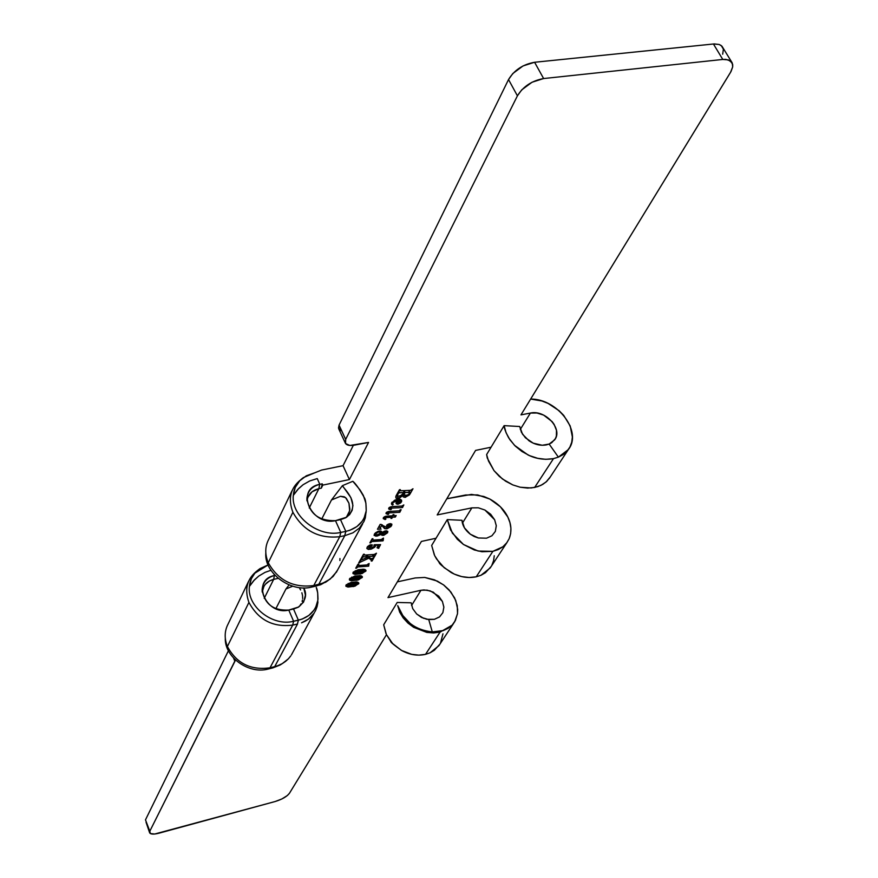 <?xml version="1.0" encoding="UTF-8"?>
<svg xmlns="http://www.w3.org/2000/svg" width="878" height="878" viewBox="0 0 878 878"><rect width="100%" height="100%" fill="white"/><g stroke="black" fill="none" stroke-linecap="round" stroke-linejoin="round"><path stroke-width="1.32" d="M549.145 444.059L542.22 445.256L533.22 443.171L525.395 437.76L521.444 432.327L519.721 426.51L504.115 425.643L486.631 454.552L487.268 457.998L494.04 470.674L502.414 478.96L512.785 484.908L520.193 487.224L527.623 488.091L534.636 487.466L553.491 458.623C544.547 460.127 536.041 458.898 527.996 454.936L514.53 445.333L508.669 437.859C505.574 431.932 504.049 427.86 504.115 425.643L506.079 432.744L509.877 439.713L515.243 446.057L521.938 451.479L529.577 455.649L537.665 458.305L545.787 459.326L553.491 458.623L534.636 487.466L540.87 485.402L546.039 482.033L550.254 476.963L546.774 481.353L542.725 484.415L537.874 486.61L531.19 487.97L520.193 487.224L512.785 484.908L505.706 481.232L499.33 476.403L494.04 470.674L488.497 461.038L486.631 454.552L504.115 425.643L519.721 426.51L522.542 434.237L529.028 440.811C534.768 444.597 540.596 445.947 546.5 444.872L549.145 444.059L558.375 457.131L553.491 458.623L558.375 457.131L549.145 444.059L554.622 439.889C563.292 429.221 545.337 409.433 530.4 413.066L520.292 429.43L530.4 413.066L536.919 413L543.625 415.096L552.108 421.594L554.117 424.37L556.476 430.308L556.378 436.081L555.39 438.649L551.713 442.71L549.145 444.059M268.262 562.754C278.216 580.49 293.362 588.084 313.709 585.549C293.362 588.084 278.216 580.49 268.262 562.754L292.89 512.269L268.262 562.754C264.794 554.325 264.947 546.522 268.723 539.322L292.133 490.506M300.759 479.761C290.442 487.981 287.819 498.814 292.89 512.269C303.228 530.773 318.846 538.916 339.753 536.699L313.775 585.538L339.753 536.699L340.763 532.419C318.736 537.808 290.87 516.22 293.296 495.455C290.87 516.22 318.736 537.808 340.763 532.419L335.473 520.665C311.317 526.372 294.712 488.662 319.724 484.371L318.868 488.673L309.232 508.011L318.868 488.673L321.293 488.168L322.83 485.095L349.411 479.564L368.551 442.435L349.85 445.453L345.57 443.555L345.669 439.406L517.416 95.834L521.741 89.852L532.035 82.236L543.625 78.548L722.781 59.452L725.876 59.386L730.573 60.955L732.702 64.522L732.691 66.893L730.54 72.347L520.972 414.877L530.4 413.066L520.972 414.877L731.012 71.535L732.691 66.904L732.274 63.062L728.52 59.902L722.781 59.452L713.43 43.999L719.17 44.471L721.244 45.557L723.395 49.157L722.682 54.206M307.937 497.146L312.096 491.779L318.868 488.673C311.986 490.407 308.024 494.457 306.971 500.855L307.059 500.197M273.673 579.37L274.397 575.518C266.824 577.636 262.731 582.377 262.127 589.731C264.487 604.031 273.365 610.814 288.774 610.067L293.592 621.262L288.774 610.067C265.946 615.917 250.801 579.996 274.397 575.518L273.673 579.37C266.813 581.258 263.005 585.505 262.237 592.09L263.938 586.317L265.397 584.243L269.436 580.984L273.673 579.37L264.223 598.346L273.673 579.37L278.194 578.35L273.749 579.359M227.402 646.504C236.566 663.406 250.757 670.496 269.963 667.796C250.757 670.496 236.566 663.406 227.402 646.504L248.924 602.385L227.402 646.504C224.23 638.46 224.472 630.953 228.115 623.984L248.485 581.521M274.704 666.621L278.622 665.392L274.704 666.621L297.499 624.038L274.704 666.621L270.029 667.785L292.725 625.103L270.029 667.785L274.627 666.643L272.904 667.873L268.24 669.025C248.814 674.534 224.603 657.117 225.295 638.416C224.603 657.117 248.814 674.534 268.24 669.025L269.974 667.796L268.24 669.025M491.91 535.778L486.522 538.203L478.345 537.973L470.334 534.208C465.197 530.224 462.399 525.582 461.971 520.292L464.407 527.799L470.334 534.208L474.186 536.491L478.345 537.973L486.522 538.203L491.91 535.778L495.335 531.42L491.91 535.778M494.643 519.765L496.279 525.626L495.335 531.42L496.289 525.79L494.643 519.765L490.659 514.234L484.93 510.041L494.643 519.765M478.334 507.802L484.93 510.041L478.334 507.802L471.859 507.868L478.334 507.802M462.421 523.145L471.859 507.868L462.421 523.145M434.698 555.697L436.542 558.957L444.213 567.737L454.277 574.102L461.696 576.594L469.159 577.505L476.238 576.802L480.99 575.266L476.238 576.802L492.876 551.34L498.254 549.573L502.874 546.785L506.562 543.098L509.185 538.642L510.645 533.615L510.897 528.194L509.942 522.597L507.813 517.021L500.416 506.804L489.836 499.055L483.822 496.476L471.497 494.402L446.814 498.759L465.625 494.994L477.632 494.907L489.836 499.055C498.265 503.742 504.257 509.734 507.813 517.021C511.424 524.309 511.885 531.519 509.185 538.642L506.924 542.604L502.874 546.785L492.876 551.34L481.901 551.735L474.285 549.957L463.485 544.492L457.317 539.268L450.491 529.851L447.297 519.6L431.669 545.457L434.676 555.642L439.318 562.765C438.956 563.467 442.929 566.749 451.237 572.588C459.699 577.076 468.029 578.481 476.238 576.802L492.876 551.34L478.093 551.044L463.485 544.492L452.389 533.144L447.297 519.6L461.971 520.292L447.297 519.6L431.669 545.457L434.303 554.863M386.43 634.607L392.598 643.508L401.411 650.389L411.738 654.362L418.806 655.131L425.534 654.351L430.066 652.804L425.534 654.351L440.076 632.105L452.115 625.18L454.65 621.822L457.482 613.854L457.701 609.464L455.759 600.475L450.853 591.97L443.5 584.847L434.478 579.82L424.722 577.439L415.25 577.954L397.35 581.862L415.25 577.954L424.722 577.439L437.343 581.093L443.807 585.066L449.097 589.895L454.628 597.918L457.251 605.59L457.526 613.492L455.408 620.461L452.115 625.18L448.109 628.33L443.368 630.536L438.012 631.754L432.294 631.908L428.749 619.583L434.401 619.319L439.549 616.905L442.874 612.646L443.862 607.214L442.402 601.419L438.704 596.14L430.275 590.883L423.975 589.917L420.957 590.279L387.977 597.611L421.418 541.43L436.026 538.247L421.418 541.43L387.977 597.611L420.957 590.279L411.552 605.513L420.957 590.279L427.114 590.126L433.337 592.178L442.402 601.419L443.862 607.049L442.874 612.646L439.549 616.905L434.401 619.319L426.862 619.297L421.385 617.344L416.622 613.931L412.715 608.641L411.145 602.802L397.196 602.462L383.686 624.785L386.408 634.564L390.699 641.346C390.348 642.037 394.079 645.132 401.883 650.642C409.828 654.845 417.719 656.085 425.534 654.351L440.076 632.105L433.6 632.95L426.807 632.401L413.637 627.32L403.189 617.892L399.644 612.076L397.712 605.622C403.715 621.284 415.239 630.042 432.294 631.908L443.368 630.536L452.115 625.18L440.076 632.105L433.6 632.95L426.807 632.401L413.637 627.32L407.919 623.051L403.189 617.892L399.644 612.076L397.712 605.622L402.804 615.533L410.717 624.006C417.291 629.01 424.491 631.644 432.294 631.908L428.749 619.583L421.835 617.574L416.622 613.931L412.715 608.641L411.145 602.802L397.196 602.462L383.686 624.785L386.057 633.806M423.69 618.375L416.83 614.117L423.69 618.375M268.064 564.949L254.85 573.202L251.317 578.8L249.418 586.438L253.544 580.841L258.747 576.078L265.002 572.379L270.94 570.283L265.002 572.379L258.747 576.078L254.488 579.82L249.418 586.438C250.142 578.887 253.698 572.928 260.064 568.582L268.064 564.949M273.925 574.179L275.023 575.375L273.925 574.179M491.087 447.198L475.591 450.403L437.189 514.925L471.859 507.868L437.189 514.925L475.591 450.403L491.087 447.198M386.474 634.706L289.444 793.284L287.38 795.512L281.871 798.958L275.176 801.515L154.693 834.023L150.357 833.551L149.809 831.214L235.534 660.047L234.821 661.145L233.548 658.05L234.821 661.145L149.809 831.214L145.485 819.854L228.412 650.752L145.485 819.854L149.809 831.214L149.644 832.816C150.676 834.385 153.793 834.506 158.995 833.189L275.176 801.515C282.09 799.375 286.854 796.631 289.444 793.284L386.474 634.706M354.646 576.089L349.51 578.821L349.696 580.215L351.518 580.764L358.52 579.886L362.394 577.087L360.145 575.617L354.646 576.089L349.51 578.821L349.378 579.853L356.984 580.303L362.252 577.505L362.307 576.55L354.646 576.089M357.796 566.925L368.683 566.156L369.089 563.5L367.059 564.927L358.784 565.52L358.213 565.256L358.751 564.236L357.928 564.28L355.744 568.209L356.567 568.154L357.708 566.936L368.683 566.156L369.089 563.5L367.059 564.927L358.784 565.52L358.751 564.236L357.928 564.28L355.744 568.209L357.796 566.925L357.192 565.597L357.796 566.925M380.558 544.645L374.467 544.733L373.907 545.128L374.686 545.962L373.765 546.862L369.397 547.674L367.937 547.203L368.409 546.303L370.725 546.478L372.382 545.172L370.176 544.931L367.63 546.5L366.85 548.333L368.255 549.419L371.394 549.046L374.741 547.224L375.641 545.249L378.363 545.161L377.024 547.521L378.539 548.366L380.558 544.645L374.467 544.733L373.907 545.172L374.61 546.105L372.491 547.334L367.948 547.235L369.21 545.875L370.439 546.555L372.294 545.392L370.757 544.777L367.125 547.203L366.96 548.651L370.67 549.233L375.433 546.346L375.641 545.249L378.363 545.161L377.112 547.784L378.539 548.366L380.558 544.645M383.785 535.306L387.582 532.748L387.824 531.453L386.298 530.828L381.765 532.43L380.931 531.047L378.297 531.234L375.543 532.792L374.083 535.152L375.927 536.206L381.261 534.362L381.886 535.273L383.785 535.306L383.445 534.559L383.785 535.306L387.582 532.748L387.813 531.431L385.146 530.981L381.765 532.43L381.546 531.629L379.055 531.025L374.39 534.153L374.171 535.503L377.178 536.052L381.261 534.362L383.785 535.306M385.848 517.592L391.643 517.263L390.973 518.448L391.797 518.437L392.477 517.208L395.341 517.054L396.187 515.551L393.322 515.715L393.948 514.618L393.124 514.629L392.488 515.759L384.355 516.824L383.225 518.481L385.135 519.567L385.925 519.008L383.905 518.25L385.453 517.636L391.643 517.263L390.973 518.448L391.797 518.437L392.477 517.208L395.341 517.054L396.187 515.551L393.322 515.715L392.96 514.914L393.322 515.715L393.948 514.618L392.488 515.759L385.925 516.231L383.346 517.768L383.28 518.635L385.135 519.567L385.925 519.008L383.938 518.185L385.848 517.592L385.299 516.396L385.848 517.592M392.499 506.551L388.745 508.066L389.075 509.273L390.765 509.723L391.412 509.185L389.744 508.702L390.238 508.219L402.508 507.55L403.825 504.938L401.674 506.101L391.105 506.727L388.745 508.066L388.68 508.867L390.765 509.723L391.412 509.185L389.821 508.757L390.238 508.219L402.508 507.55L403.825 504.938L401.894 506.068L392.499 506.551M400.445 490.78L400.335 489.65L399.479 489.694L395.989 496.004L395.956 497.98L399.6 497.991L403.353 495.115L403.2 496.882L405.01 497.365L409.335 494.994L412.989 488.761L410.608 490.352L400.445 490.78L400.335 489.65L399.479 489.694L396.197 495.576L395.879 497.837L398.436 498.331L403.353 495.115L403.189 496.871L405.427 497.288L409.982 494.073L412.989 488.761L410.783 490.319L400.445 490.78M398.184 504.159L400.566 502.995L401.663 501.316L401.498 500.087L399.907 499.264L394.54 500.284L391.456 503.445L392.466 505.048L393.201 504.521L392.455 502.885L394.694 501.393L396.307 501.031L396.088 503.533L397.262 504.235L398.184 504.159L397.273 502.205L398.184 504.159L401.345 502.062L401.575 500.219L397.141 499.406L391.764 502.655L391.544 504.235L392.466 505.048L393.201 504.521L392.455 502.885L396.307 501.031L396.121 503.599L398.184 504.159M400.291 509.745L399.205 510.831L388.098 511.589L385.991 513.542L388.12 514.475L388.756 513.948L387.088 513.465L387.582 512.982L399.819 512.291L401.125 509.701L399.205 510.831L388.449 511.501L386.09 512.84L386.024 513.63L388.12 514.475L388.756 513.948L387.165 513.52L387.582 512.982L399.819 512.291L401.125 509.701L400.291 509.745M383.434 526.306L384.893 528.743L383.873 526.537L384.904 526.69L383.873 526.537L384.893 528.743L386.902 528.775L386.133 527.118L386.902 528.775L391.643 525.593L390.732 523.639L391.643 525.593L391.873 524.254L389.525 523.738L386.594 525.362L387.483 525.922L387.011 524.879L387.483 525.922L389.228 524.912L388.778 523.936L389.228 524.912L389.272 523.804L389.986 524.429L389.656 523.716L390.929 524.671L387.966 526.987L385.157 526.866L380.174 524.353L377.452 529.225L381.074 529.138L380.163 528.172L381.7 525.406L384.443 528.512L387.275 528.677L390.962 526.515L391.709 524.034L387.802 524.353L386.792 525.955L390.15 524.396L390.82 525.34L389.206 526.602L386.331 527.14L380.174 524.353L377.452 529.225L381.074 529.138L380.207 528.084L381.7 525.406L383.62 527.535L382.292 524.824M383.456 538.082L381.37 539.553L372.996 540.08L372.415 539.794L372.963 538.73L372.14 538.763L369.868 542.845L371.877 541.539L383.258 540.398L383.456 538.082L381.37 539.553L372.996 540.08L372.437 539.915L372.963 538.73L372.14 538.763L369.868 542.845L370.703 542.802L371.778 541.561L382.995 540.859L383.456 538.082M371.109 558.748L368.047 556.553L373.457 556.213L373.479 557.113L374.291 557.069L376.475 553.206L374.368 554.446L364.392 555.105L364.337 554.216L363.503 554.27L361.297 558.221L363.382 556.871L366.686 556.652L367.608 557.31L361.626 559.846L361.703 558.924L360.88 558.979L358.685 562.919L368.837 558.188L371.164 559.89L371.251 561.053L372.074 560.998L373.852 557.859L371.394 558.891L368.047 556.553L373.106 556.213L374.291 557.069L376.475 553.206L374.226 554.457L364.568 555.105L364.337 554.216L363.503 554.27L361.297 558.221L363.47 556.861L366.686 556.652L367.608 557.31L361.626 559.846L361.703 558.924L360.88 558.979L358.685 562.919L368.837 558.188L371.35 560.153L371.251 561.053L372.074 560.998L373.852 557.859L371.109 558.748L372.074 560.998L371.131 558.759M358.224 569.69L353.208 572.226L352.989 573.586L355.063 574.421L362.098 573.553L365.994 570.722L363.744 569.229L358.224 569.69L353.066 572.445L352.934 573.488L360.551 573.971L365.852 571.15L365.906 570.173L358.224 569.69M351.101 582.421L346.13 584.935L345.921 586.263L347.995 587.053L354.975 586.175L358.828 583.387L356.578 581.938L351.101 582.421L345.998 585.143L345.866 586.153L353.439 586.581L358.696 583.793L358.74 582.871L351.101 582.421M321.578 470.059L343.046 465.68L353.351 445.311L343.046 465.68L321.578 470.059L314.653 472.847L321.578 470.059M341.432 430.889L338.502 428.091L339.062 425.106L508.527 79.558L512.807 73.543L523.036 65.927L534.592 62.272L713.43 43.999L534.592 62.272L543.625 78.548L722.781 59.452L713.43 43.999L714.363 43.922L719.181 44.482L721.946 46.183L732 62.536M146.055 822.236L149.589 832.673M318.944 488.662L321.293 488.168L322.27 483.844L322.83 485.095L322.27 483.844L321.293 488.168L322.83 485.095L349.411 479.564L368.551 442.435L354.46 445.135C349.674 445.958 346.634 445.3 345.35 443.181L345.669 439.406L517.416 95.834L508.527 79.558L339.062 425.106L345.669 439.406L339.062 425.106L338.776 428.914L345.274 443.006M293.669 621.251L302.197 619.078L308.869 615.412L313.951 610.177L315.784 607.082L317.858 600.19C316.014 610.561 309.517 617.223 298.377 620.197L293.537 609.014L298.377 620.197L293.592 621.262C272.773 626.771 246.839 606.5 249.385 586.537C246.839 606.5 272.773 626.771 293.592 621.262L292.725 625.103L293.592 621.262M293.537 609.014L288.84 610.045L298.707 606.972C305.676 600.826 307.355 594.472 303.744 587.909L305.434 595.152L303.59 602.078L298.399 607.159L293.548 609.025M297.422 624.049L298.377 620.197L297.422 624.049L292.725 625.103L297.499 624.038M453.696 623.259L438.901 645.67L430.066 652.804L434.325 650.291L439.911 644.134M440.504 643.08L442.962 633.817M491.23 566.398L485.435 572.719L480.99 575.266L490.176 567.978L506.924 542.604M275.846 608.717L285.932 589.006L289.103 584.902L285.932 589.006L292.725 586.186L285.932 589.006L275.846 608.717M317.858 600.19L317.693 592.771L316.267 587.448C317.265 589.006 317.847 592.804 317.99 598.829L317.858 600.19M280.071 665.03L272.904 667.873L282.321 663.592M305.215 621.163L301.549 622.82L308.518 619.045L305.215 621.163M311.416 616.466L308.518 619.045L313.819 613.492L311.416 616.466M314.84 611.867L315.74 610.166L314.84 611.867M317.079 606.599L315.74 610.166L317.825 602.879L317.079 606.599M292.648 652.617L291.781 654.275L292.648 652.617M290.783 655.866L288.39 658.807L290.783 655.866M285.548 661.408L288.39 658.807L282.244 663.636L285.548 661.408M278.622 665.392L282.244 663.636L278.622 665.392M299.332 606.182L298.191 607.269L299.332 606.182M301 603.932L300.232 605.107L301 603.932M302.109 601.386L302.46 599.992L302.109 601.386M302.647 598.576L302.57 595.679L302.647 598.576M301.878 592.782L302.57 595.679L301.878 592.782M300.605 589.961L299.76 588.578L300.605 589.961M274.627 666.643L268.306 669.014M317.825 602.879L317.924 601.77M257.561 570.48C247.102 578.481 244.216 589.105 248.924 602.385C258.417 619.967 273.014 627.54 292.725 625.103M491.834 565.311L493.568 560.713L494.259 555.73M293.34 495.346C293.943 487.927 297.302 482.011 303.415 477.588L314.587 472.858L306.345 475.777L299.727 480.782L295.249 487.422L293.34 495.346L297.642 489.584L303.108 484.711L298.641 488.541L293.34 495.357M340.763 532.419L345.822 531.388L344.714 535.69L339.753 536.699L340.763 532.419L335.473 520.665L346.59 517.23C362.065 503.906 343.715 488.925 342.442 485.644L331.489 499.955L340.466 496.3L344.308 496.783L346.393 498.463L348.95 503.215L349.861 509.251L348.84 513.531L345.943 517.636M366.214 510.601L365.896 503.171L363.349 495.422L359.991 489.869L352.835 481.287C355.722 483.668 359.541 489.112 364.293 497.606C365.533 499.362 366.17 503.698 366.214 510.601L365.303 517.844L363.931 521.532L359.442 528.029L352.945 532.814L344.802 535.668L352.945 532.814L359.442 528.029L363.931 521.532L366.159 511.995M346.47 517.109L349.685 510.733L348.95 503.215L345.559 497.574L340.466 496.3L331.489 499.955L321.721 519.041L331.489 499.955L342.442 485.644L352.835 481.287L342.442 485.644L350.915 497.672L352.923 505.443L352.133 510.37L349.62 514.618L345.647 517.8L340.521 519.666L345.822 531.388L349.861 530.29L356.896 526.581L362.208 521.214L364.107 518.031L366.192 510.886C364.392 521.642 357.609 528.479 345.822 531.388L344.714 535.69L339.753 536.699M265.814 552.91L265.793 553.359C264.289 573.115 290.717 592.694 311.756 587.064L313.709 585.549L311.756 587.064C290.717 592.694 264.289 573.115 265.793 553.359L265.814 552.833M337.558 570.052L333.135 576.429L327.812 580.709L322.852 583.157L313.775 585.538L318.637 584.408L316.684 585.922L311.756 587.064M318.637 584.408L316.684 585.922L327.735 580.764L320.646 584.737L311.833 587.042M339.94 558.518L339.918 560.537M322.27 483.844L319.833 484.349L317.243 478.587L309.714 480.957L303.108 484.711L309.714 480.957L317.243 478.587L319.833 484.349L322.27 483.844M318.868 488.673L319.724 484.371C312.03 486.346 307.761 490.978 306.927 498.254C309.144 513.586 318.659 521.049 335.473 520.665M318.725 584.397L344.802 535.668L318.725 584.397L322.852 583.157L330.15 579.107L336.658 571.754M349.411 479.564L343.046 465.68L349.411 479.564M340.851 532.397L345.822 531.388L340.521 519.655L335.55 520.654M530.641 399.062C557.629 398.667 582.729 431.921 568.318 449.602L558.375 457.131L563.149 454.595L567.034 451.182L569.932 447.012L571.732 442.227L572.379 437.014L570.195 425.973L563.72 415.404L559.132 410.728L548.037 403.397L541.891 400.983L530.641 399.062M409.741 490.396L409.324 491.12L409.741 490.396M409.598 493.271L409.982 494.073L409.598 493.271M404.429 495.181L405.427 497.288L404.429 495.181M404.297 495.071L403.331 495.17L404.297 495.071M403.057 494.501L403.353 495.115L403.057 494.501M397.493 496.059L398.436 498.331L397.394 496.081L395.901 496.202L397.493 496.059M395.737 496.904L396.384 498.309L395.737 496.904M399.72 489.683L399.995 490.264L399.72 489.683M399.084 490.396L399.808 490.374L399.084 490.396M405.087 492.47L409.477 492.284L408.61 490.44L409.938 492.404L408.61 494.468L406.613 495.313L404.187 494.918L403.617 493.612L404.11 494.687L404.001 492.92L404.385 493.732L405.087 492.47L404.231 490.626L405.087 492.47L409.949 492.525L408.391 494.621L405.647 495.444L404.11 494.687L405.087 492.47M404.242 492.503L400.05 496.257L397.317 495.861L397.778 492.745L398.162 493.557L399.117 492.712L398.513 491.428L399.512 492.668L398.744 491.021L399.512 492.668L404.242 492.503L403.375 490.659L404.242 492.503L402.629 494.972L398.074 496.311L397.251 495.521L398.744 492.865L404.242 492.503M397.119 501.931L396.077 501.986L397.119 501.931M395.737 499.791L396.307 501.031L395.737 499.791M395.1 500.032L395.616 501.151L395.1 500.032M392.104 502.128L392.455 502.885L392.104 502.128M391.555 503.094L392.466 505.048L391.555 503.094M400.5 499.406L401.345 502.062L400.5 499.406M399.742 499.253L400.708 501.733L399.27 502.523L397.185 502.073L397.207 500.91L400.313 501.031L399.468 499.22L400.752 501.327M396.56 499.538L397.207 500.91L396.56 499.538M401.817 506.079L402.508 507.55L401.817 506.079M390.655 506.836L391.248 508.099L390.655 506.836M389.755 507.188L390.238 508.219L389.755 507.188M389.239 507.517L389.678 508.472L389.239 507.517M390.425 508.988L390.765 509.723L390.425 508.988M399.139 510.842L399.819 512.291L399.139 510.842M388.01 511.611L388.581 512.851L388.01 511.611M387.11 511.962L387.582 512.982L387.11 511.962M386.583 512.291L387.022 513.235L386.583 512.291M387.78 513.751L388.12 514.475L387.78 513.751M394.683 515.638L395.341 517.054L394.683 515.638M391.829 515.792L392.477 517.208L391.829 515.792M391.423 517.647L391.797 518.437L391.423 517.647M390.984 515.847L391.643 517.263L390.984 515.847M384.575 516.703L385.047 517.713L384.575 516.703M383.587 517.427L383.938 518.185L383.587 517.427M384.773 518.777L385.135 519.567L384.773 518.777M381.228 524.375L381.7 525.406L381.228 524.375M379.241 526.01L380.207 528.084L379.241 526.01M380.163 528.336L379.384 526.317M379.526 526.943L378.714 526.965L379.526 526.943M383.214 526.131L382.599 525.329M381.798 533.242L380.789 533.034L381.798 533.242M380.69 533.1L381.261 534.362L380.69 533.1M376.706 534.998L377.178 536.052L376.706 534.998M381.206 531.201L381.765 532.43L381.206 531.201M386.704 530.839L387.582 532.748L386.704 530.839M382.149 533.989L381.337 531.497L382.095 533.846L384.74 532.211L384.29 531.212L384.74 532.211L385.925 531.684L385.563 530.905L387.11 531.936L384.202 534.45L382.16 534.033L381.195 531.914M380.876 532.979L376.783 534.987L375.027 534.702L374.895 533.418L375.147 533.956L378.286 532.057L377.957 531.355L380.876 532.979L377.123 534.9L374.972 534.515L378.045 532.112L380.218 532.079L380.876 532.979M384.74 532.211L386.847 531.695L386.419 533.374L384.202 534.45L382.292 534.219L384.74 532.211M382.139 538.982L382.995 540.859L382.139 538.982M371.35 540.179L371.976 541.539L371.35 540.179M371.24 540.387L371.778 541.561L371.24 540.387M370.988 540.826L371.405 541.737L370.988 540.826M370.659 541.419L371.021 542.209L370.659 541.419M370.34 542L370.703 542.802L370.34 542M372.14 538.774L372.502 539.575L372.14 538.774M374.686 544.7L375.433 546.346L374.686 544.7M369.956 547.652L370.67 549.233L369.956 547.652M367.97 547.268L367.114 547.213L367.97 547.268M371.987 544.722L372.294 545.392L371.987 544.722M369.77 545.084L370.439 546.555L369.77 545.084M378.297 545.227L379.011 546.774L378.297 545.227M377.814 545.743L378.835 547.982L377.814 545.743M377.858 545.864L378.857 548.168L377.858 545.853M373.534 554.501L374.291 557.069L373.534 554.501M372.36 554.589L373.106 556.213L372.36 554.589M367.311 554.918L368.047 556.553L367.311 554.918M370.132 558.046L370.845 559.626L370.132 558.046M368.123 556.608L368.837 558.188L368.123 556.608M367.816 556.037L367.158 556.312L367.816 556.037M360.946 558.979L361.33 559.78M360.287 560.054L360.968 561.558L360.287 560.054M359.508 561.437L359.892 562.293L359.508 561.437M359.157 562.074L359.519 562.853L359.157 562.074M366.62 555.137L367.608 557.31L366.62 555.137M365.939 555.017L366.686 556.652L365.939 555.017M363.876 554.6L363.305 554.633L363.876 554.6M362.844 555.467L363.47 556.861L362.844 555.467M362.724 555.664L363.283 556.893L362.724 555.664M362.098 556.795L362.46 557.574L362.098 556.795M361.769 557.376L362.131 558.167L361.769 557.376M367.838 564.313L368.683 566.156L367.838 564.313M357.083 565.794L357.609 566.958L357.083 565.794M356.841 566.233L357.247 567.133L356.841 566.233M356.523 566.804L356.874 567.583L356.523 566.804M356.205 567.364L356.567 568.154L356.205 567.364M357.95 564.28L358.29 565.048L357.95 564.28M365.138 569.559L365.852 571.15L365.138 569.559M359.947 572.632L360.551 573.971L359.947 572.632M365.204 571.194L363.218 572.204L357.796 572.807L354.525 572.972L353.483 571.896L353.713 572.412L355.579 571.457L355.228 570.7L355.579 571.457L359.42 570.985L358.784 569.581L359.42 570.985L363.492 570.711L362.801 569.174L363.492 570.711L365.226 570.985L363.898 572.017L353.735 572.774L356.578 571.282L365.204 571.194M361.549 575.946L362.252 577.505L361.549 575.946M356.391 578.986L356.984 580.303L356.391 578.986M361.604 577.559L359.629 578.558L354.229 579.173L350.97 579.337L349.927 578.284L352.012 577.845L351.672 577.087L352.012 577.845L355.831 577.362L355.206 575.968L355.831 577.362L359.903 577.076L359.212 575.562L359.903 577.076L361.626 577.351L360.309 578.372L350.179 579.151L353.011 577.669L361.604 577.559M358.004 582.268L358.696 583.793L358.004 582.268M352.857 585.275L353.439 586.581L352.857 585.275M358.048 583.848L356.084 584.847L350.695 585.472L347.447 585.648L346.415 584.594L346.634 585.11L348.478 584.166L348.149 583.42L348.478 584.166L352.297 583.683L351.672 582.301L352.297 583.683L356.336 583.387L355.667 581.884L356.336 583.387L358.059 583.65L356.753 584.66L346.656 585.461L349.477 583.991L358.048 583.848M357.884 583.486L357.225 582.037M400.313 501.031L400.708 501.733L399.688 502.414L397.163 502.029L397.207 500.91L400.313 501.031M508.527 79.558L517.416 95.834C523.178 86.461 531.914 80.699 543.625 78.548L534.592 62.272C522.904 64.379 514.212 70.141 508.527 79.558M263.938 586.317L263.268 587.656M314.456 612.526L291.43 654.867M262.193 591.651L262.149 589.731M280.126 665.008L282.266 663.625M325.365 582.421L327.812 580.709M306.916 500.208L306.938 498.243M362.614 523.968L336.296 572.368M568.318 449.602L549.178 478.609M399.929 490.626L399.49 489.694M409.938 492.404L409.005 490.429M404.176 494.885L403.595 493.645M397.306 495.829L396.735 494.61M392.356 503.807L391.797 502.6M397.174 502.04L396.143 499.845M389.656 508.603L389.184 507.561M387.011 513.367L386.529 512.335M383.916 518.349L383.521 517.504M390.929 524.671L390.447 523.628M387.11 531.936L386.605 530.839M375.016 534.68L374.61 533.791M380.745 532.562L379.976 530.905M382.995 540.069L382.336 538.642M372.437 539.915L372.02 538.993M369.386 545.929L369.133 545.37M367.937 547.213L367.619 546.511M374.665 545.545L374.324 544.777M373.798 556.334L372.985 554.545M371.35 560.153L370.527 558.331M364.041 554.973L363.722 554.259M368.65 565.366L368.025 563.983M358.235 565.366L357.829 564.466M365.226 570.985L364.48 569.35M361.626 577.351L360.902 575.738M358.059 583.65L357.357 582.059"/></g></svg>
